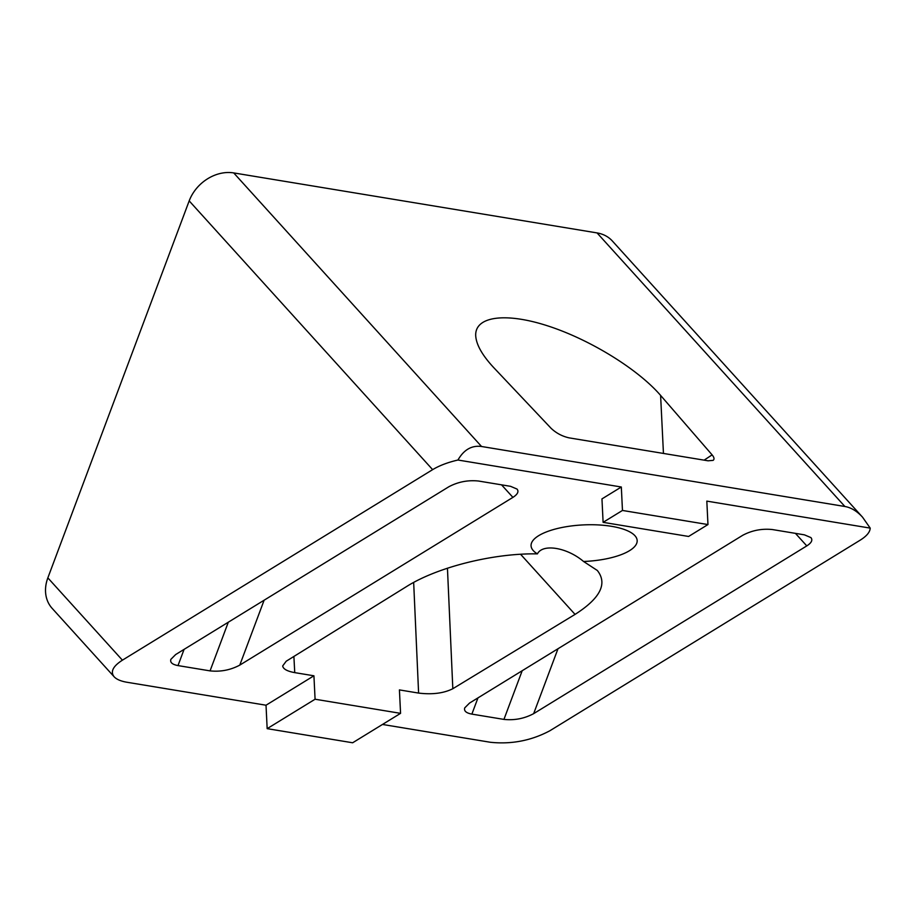 <?xml version="1.0" encoding="UTF-8"?>
<svg xmlns="http://www.w3.org/2000/svg" width="916" height="916" viewBox="0 0 916 916"><rect width="100%" height="100%" fill="white"/><g stroke="black" fill="none" stroke-linecap="round" stroke-linejoin="round"><path stroke-width="1.37" d="M293.887 656.451L294.746 672.63L313.925 675.79L266.018 705.217L127.095 682.283C120.889 681.229 116.572 679.397 114.134 676.775C110.183 671.794 112.943 666.264 122.412 660.173L432.638 469.645C439.405 465.568 447.832 462.362 457.943 460.027C463.885 449.699 471.751 445.187 481.541 446.493L844.884 506.491C851.124 507.579 857.01 511.151 862.54 517.174L870.2 528.108C870.04 532.082 866.673 536.123 860.101 540.222L549.863 730.762C531.337 740.632 511.517 744.468 490.426 742.281L382.487 724.453M481.541 446.493L233.717 172.918L597.06 232.916A37.487 30.205 137.8 0 1 612.369 241.011L862.54 517.174M660.608 395.414C637.776 368.965 589.629 339.344 547.436 325.787C505.185 312.116 474.671 316.386 475.713 335.806C476.309 344.817 482.411 355.511 493.999 367.9L551.077 428.287C556.207 433.131 562.229 436.325 569.157 437.871L708.079 460.805L713.095 460.37C714.572 459.271 714.24 457.439 712.11 454.874L660.608 395.414L663.447 453.443M184.082 649.364L178.002 665.588L210.062 670.878C220.607 671.978 230.511 670.054 239.774 665.119L512.914 497.377L501.544 484.839M178.002 665.588C172.311 664.524 169.929 662.451 170.857 659.36L175.666 654.539L448.794 486.785C458.057 481.85 467.962 479.938 478.507 481.026L510.567 486.327L517.048 489.075C519.029 491.56 517.643 494.331 512.914 497.377M457.943 460.027L621.323 487.003L601.961 498.899L603.106 522.338L622.468 510.452L707.965 524.559L706.82 501.121L870.2 528.108M294.746 672.63C287.166 671.256 283.147 669.024 282.689 665.932L286.216 661.215L406.532 586.572C437.333 567.096 493.552 553.058 537.417 553.871A53.117 18.274 -2.8 0 1 531.062 545.764A53.117 18.274 -2.8 0 1 583.229 524.914A53.117 18.274 -2.8 0 1 637.17 540.577A53.117 18.274 -2.8 0 1 583.561 561.485L597.312 570.462C607.743 583.641 600.323 598.285 575.053 614.396L452.825 688.717C443.688 693.286 432.283 694.74 418.601 693.08L413.666 582.439M266.018 705.217L267.163 728.655L315.081 699.229L400.567 713.346L399.422 689.908L418.601 693.08M477.969 697.889L471.877 714.114L503.937 719.404C514.483 720.503 524.387 718.591 533.662 713.644L806.79 545.902L795.432 533.364M471.877 714.114C466.187 713.049 463.805 710.976 464.733 707.885L469.542 703.064L742.67 535.322C751.933 530.375 761.849 528.463 772.394 529.551L804.454 534.852L810.935 537.6C812.904 540.096 811.519 542.856 806.79 545.902M233.717 172.918A37.487 30.205 137.8 0 0 189.188 200.89L47.85 577.87A37.487 30.205 137.8 0 0 52.12 608.327L114.134 676.775M622.468 510.452L621.323 487.003M583.561 561.485C567.05 547.425 542.661 543.394 537.417 553.871M315.081 699.229L313.925 675.79M267.163 728.655L352.649 742.773L400.567 713.346M603.106 522.338L688.603 536.455L707.965 524.559M844.884 506.491L597.06 232.916M452.825 688.717L447.443 568.183M575.053 614.396L520.586 554.272M432.638 469.645L189.188 200.89M47.85 577.87L122.412 660.173M228.313 622.193L210.062 670.878M264.117 600.209L239.774 665.119M522.189 670.73L503.937 719.404M557.993 648.734L533.662 713.644M712.11 454.874L704.118 460.153"/></g></svg>
